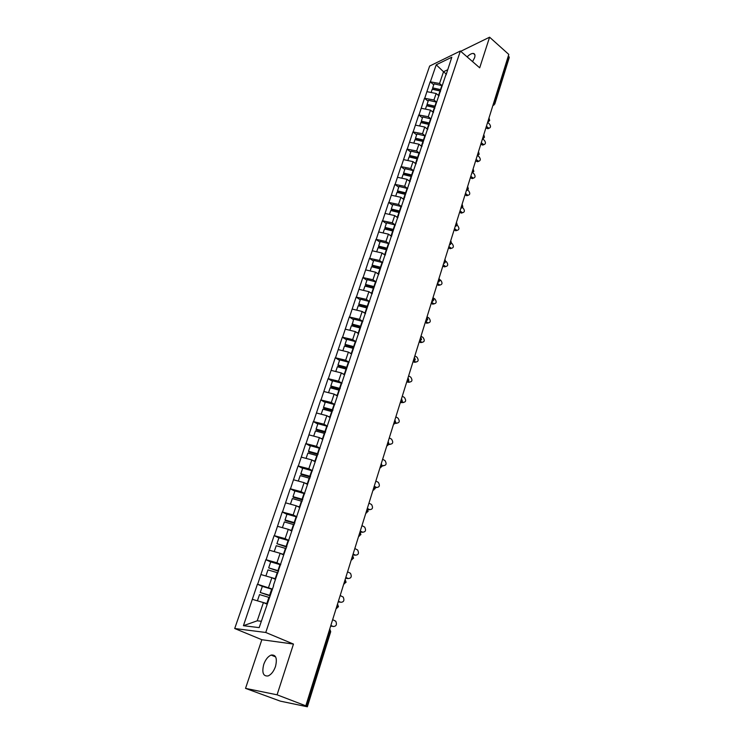 <?xml version="1.0" encoding="UTF-8"?>
<svg xmlns="http://www.w3.org/2000/svg" width="744" height="744" viewBox="0 0 744 744"><rect width="100%" height="100%" fill="white"/><g stroke="black" fill="none" stroke-linecap="round" stroke-linejoin="round"><path stroke-width="1.12" d="M263.72 664.476C265.506 659.565 267.97 656.431 271.114 655.073C275.959 654.497 277.428 658.291 275.503 666.466C273.736 671.376 271.29 674.538 268.147 675.933C263.209 676.51 261.73 672.697 263.72 664.476M467.12 56.879C469.52 54.498 471.603 53.345 473.361 53.438C474.932 53.754 475.342 55.177 474.598 57.716L472.561 61.613M245.529 688.377L277.075 694.812L293.471 644.072L261.841 639.719L245.529 688.377L280.293 701.136L307.356 706.781L304.343 705.517L305.803 705.824L508.794 54.424L489.589 37.2L460.713 51.317M261.841 639.719L234.704 628.513L429.651 66.049L460.369 51.02L265.757 632.474L234.704 628.513M267.096 604.174L263.423 602.584L257.238 620.803L243.428 625.695L259.172 627.62L273.671 585.537M243.428 625.695L257.415 584.198L262.362 586.393M272.462 589.109L257.415 584.198M257.684 584.217L265.841 559.683L270.695 561.925M280.758 564.557L276.926 562.789L265.841 559.683M266.11 559.693L274.118 535.615L278.898 537.912M288.895 540.451L285.119 538.637L274.118 535.615M274.387 535.624L282.246 511.984L286.961 514.327M296.884 516.782L293.164 514.932L282.246 511.984M282.515 511.984L290.225 488.771L294.875 491.161M304.733 493.532L301.06 491.644L290.225 488.771M290.495 488.761L298.065 465.977L302.65 468.394M312.443 470.692L308.825 468.767L298.065 465.977M298.335 465.949L305.765 443.573L310.294 446.037M320.022 448.251L316.451 446.298L305.765 443.573M306.035 443.545L313.336 421.56L317.809 424.061M327.472 426.2L323.938 424.21L313.336 421.56M313.605 421.523L320.776 399.919L325.184 402.467M334.781 404.522L331.303 402.504L320.776 399.919M321.045 399.881L328.085 378.649L332.438 381.235M341.98 383.225L338.539 381.179L328.085 378.649M328.355 378.603L335.274 357.743L339.571 360.366M349.048 362.282L345.653 360.208L335.274 357.743M335.544 357.697L342.342 337.19L346.583 339.841M355.995 341.682L352.656 339.589L342.342 337.19M342.612 337.134L349.299 316.981L353.484 319.66M360.626 327.202L352.107 325.007L353.67 319.102L362.83 321.464L359.529 319.316L349.299 316.981M349.568 316.907L356.134 297.098L360.263 299.804M369.554 301.525L366.299 299.376L356.134 297.098M356.404 297.023L362.858 277.54L366.941 280.283M376.157 281.92L372.949 279.763L362.858 277.54M363.128 277.466L369.47 258.308L373.507 261.07M382.621 262.623L379.496 260.465L369.47 258.308M369.74 258.224L375.98 239.373L379.961 242.163M388.991 243.641L385.931 241.484L375.98 239.373M376.25 239.289L382.388 220.745L386.322 223.563M395.259 224.958L392.274 222.809L382.388 220.745M382.649 220.661L388.684 202.415L392.581 205.26M401.435 206.572L398.505 204.423L388.684 202.415M388.954 202.322L394.897 184.373L398.738 187.237M407.507 188.474L404.643 186.335L394.897 184.373M395.157 184.27L400.997 166.61L404.801 169.502M413.497 170.664L410.688 168.525L400.997 166.61M401.267 166.507L407.014 149.126L410.762 152.036M419.393 153.134L416.64 150.986L407.014 149.126M407.275 149.014L412.929 131.911L416.64 134.831M425.196 135.864L422.499 133.725L412.929 131.911M413.199 131.79L418.76 114.948L422.434 117.896M430.916 118.863L428.265 116.724L418.76 114.948M419.03 114.836L424.508 98.255L428.135 101.212M436.551 102.123L433.947 99.984L424.508 98.255M424.768 98.134L430.162 81.803L433.743 84.788M442.094 85.625L439.537 83.495L430.162 81.803M430.423 81.682L436.226 64.802L451.813 57.204L446.056 74.939M273.476 585.277L446.037 74.298M275.475 579.344L271.867 577.707L268.584 587.379M271.867 577.707L260.995 574.573M283.715 554.968L280.144 553.294L276.926 562.789M280.144 553.294L269.365 550.225M291.676 530.974L288.281 529.319L285.119 538.637M288.281 529.319L277.577 526.324M299.739 507.52L296.27 505.771L293.164 514.932M296.27 505.771L285.649 502.851M307.532 484.428L304.119 482.651L301.06 491.644M304.119 482.651L293.573 479.796M315.196 461.745L311.82 459.932L308.825 468.767M311.82 459.932L301.367 457.142M322.719 439.453L319.399 437.612L316.451 446.298M319.399 437.612L309.011 434.887M330.122 417.551L326.839 415.682L323.938 424.21M326.839 415.682L316.535 413.013M337.395 396.022L334.149 394.125L331.303 402.504M334.149 394.125L323.919 391.521M344.537 374.855L341.338 372.93L338.539 381.179M341.338 372.93L331.182 370.382M351.568 354.051L348.406 352.098L345.653 360.208M348.406 352.098L338.325 349.615M358.496 333.61L355.353 331.619L352.656 339.589M355.353 331.619L345.346 329.183M358.487 333.554L358.58 334.028M365.481 313.615L362.189 311.476L359.529 319.316M362.189 311.476L352.256 309.095M365.425 313.001L365.518 313.484M372.158 293.824L368.912 291.667L366.299 299.376M368.912 291.667L359.045 289.342M372.251 292.792L372.335 293.294M378.724 274.359L375.525 272.183L372.949 279.763M375.525 272.183L365.723 269.905M378.966 272.909L379.04 273.429M385.197 255.211L382.025 253.007L379.496 260.465M382.025 253.007L372.298 250.784M385.569 253.369L385.634 253.899M391.558 236.369L388.424 234.146L385.931 241.484M388.424 234.146L378.761 231.97M392.06 234.137L392.125 234.676M397.817 217.825L394.72 215.583L392.274 222.809M394.72 215.583L385.132 213.454M398.449 215.221L398.505 215.779M403.973 199.578L400.923 197.318L398.505 204.423M400.923 197.318L391.391 195.226M404.736 196.611L404.783 197.179M410.037 181.61L407.024 179.332L404.643 186.335M407.024 179.332L397.556 177.295M410.921 178.3L410.967 178.876M416.008 163.931L413.022 161.634L410.688 168.525M413.022 161.634L403.629 159.635M417.003 160.286L417.04 160.871M421.885 146.522L418.937 144.206L416.64 150.986M418.937 144.206L409.609 142.253M422.992 142.541L423.029 143.146M427.679 129.372L424.759 127.047L422.499 133.725M424.759 127.047L415.487 125.132M428.888 125.085L428.916 125.69M433.38 112.493L430.497 110.149L428.265 116.724M430.497 110.149L421.281 108.271M434.691 107.889L434.719 108.512M438.988 95.855L436.142 93.502L433.947 99.984M436.142 93.502L426.991 91.67M440.411 90.963L440.429 91.596M493.821 102.458L494.286 102.858L508.784 56.302L508.338 55.902M508.784 56.302L509.249 57.521L494.788 104.03L494.286 102.858L493.188 104.495M446.149 73.972L443.526 71.75L439.537 83.495M447.544 69.834L443.526 71.75L436.226 64.802M277.075 694.812L305.803 705.824M293.471 644.072L265.757 632.474M460.369 51.02L479.694 67.816L489.589 37.2M257.238 620.803L261.321 621.268M263.423 602.584L252.476 599.366M440.448 90.861L432.673 89.122L432.692 87.876L434.068 83.84L441.843 85.569L440.476 89.615L432.692 87.876M488.724 128.368L486.836 128.321L488.213 127.782L489.143 128.201C490.863 127.512 490.956 126.089 489.403 123.922L487.608 122.416M439.22 95.195L437.779 94.86M440.411 91.075L432.227 89.243L431.111 92.498M488.213 127.782L486.409 126.275M486.836 128.321L485.99 127.615M434.868 107.387L427.037 105.62L427.047 104.393L428.451 100.291L436.272 102.058L434.877 106.16L427.047 104.393M483.647 144.736L481.74 144.717L483.107 144.187L484.009 144.596C485.795 143.927 485.906 142.485 484.325 140.272L482.512 138.784M433.603 111.823L432.134 111.479M434.784 107.638L426.572 105.778L425.428 109.117M483.107 144.187L481.284 142.699M481.74 144.717L480.875 144.011M429.195 124.164L421.318 122.369L421.318 121.16L422.741 117.003L430.609 118.789L429.204 122.965L421.318 121.16M478.485 161.355L476.56 161.355L477.936 160.844L478.792 161.243C480.652 160.592 480.773 159.132 479.173 156.872L477.639 155.636M427.902 128.712L426.405 128.359M429.102 124.462L420.834 122.574L419.663 125.996M477.936 160.844L476.095 159.365M476.56 161.355L475.686 160.657M423.448 141.211L415.505 139.379L415.496 138.189L416.938 133.967L424.871 135.789L423.438 140.021L415.496 138.189M473.249 178.216L471.305 178.244L472.691 177.751L473.491 178.132C475.425 177.5 475.574 176.03 473.937 173.724L472.719 172.748M422.108 145.861L420.583 145.499M423.327 141.546L415.003 139.621L413.803 143.127M472.691 177.751L470.822 176.282M471.305 178.244L470.422 177.546M417.598 158.509L409.609 156.649L409.591 155.477L411.051 151.19L419.039 153.05L417.589 157.347L409.591 155.477M467.939 195.337L465.977 195.384L468.116 195.272C470.115 194.668 470.292 193.18 468.627 190.817L467.623 190.036M419.635 153.19L419.039 153.05M416.231 163.271L414.668 162.899M417.468 158.891L409.088 156.938L407.861 160.537M467.353 194.919L465.474 193.449M465.977 195.384L465.084 194.696M411.664 176.086L403.62 174.189L403.583 173.045L405.08 168.683L413.115 170.571L411.637 174.942L403.583 173.045M462.545 212.719L460.564 212.784L462.647 212.682C464.73 212.096 464.926 210.599 463.233 208.18L462.405 207.548M413.72 170.72L413.115 170.571M410.26 180.959L408.661 180.578M411.525 176.514L403.081 174.515L401.816 178.216M461.94 212.338L460.034 210.887M460.564 212.784L459.662 212.105M405.638 193.933L397.538 191.999L397.491 190.883L399.007 186.456L407.098 188.372L405.601 192.817L397.491 190.883M457.058 230.361L457.104 230.352C459.262 229.794 459.485 228.278 457.765 225.804L457.039 225.265M407.703 188.53L407.098 188.372M404.197 198.927L402.56 198.527M405.48 194.407L396.98 192.38L395.687 196.174M456.453 230.026L454.519 228.594M455.058 230.454L454.147 229.775M399.509 212.068L391.353 210.096L391.298 208.999L392.832 204.498L400.988 206.46L399.463 210.971L391.298 208.999M450.074 248.691L451.469 248.291C453.71 247.761 453.952 246.236 452.203 243.707L451.515 243.204M401.602 206.618L400.988 206.46M398.031 217.183L396.347 216.764M399.333 212.589L390.777 210.524L389.447 214.412M450.873 247.994L448.92 246.562M449.478 248.394L448.558 247.724M393.288 230.491L385.076 228.482L385.011 227.413L386.573 222.837L394.785 224.837L393.232 229.412L385.011 227.413M445.805 266.529L444.345 266.891L445.74 266.51C448.065 266.017 448.334 264.473 446.558 261.879L445.786 261.33M395.399 224.995L394.785 224.837M391.772 235.727L390.042 235.299M393.102 231.068L384.481 228.957L383.113 232.946M445.2 266.24L443.229 264.827M443.815 266.622L442.875 265.952M386.973 249.212L378.696 247.166L378.612 246.115L380.203 241.474L388.47 243.502L386.899 248.161L378.612 246.115M440.029 285.045L438.523 285.371L439.918 285.008C442.336 284.552 442.634 282.999 440.82 280.349L439.778 279.614M389.093 243.669L388.47 243.502M385.411 254.578L383.634 254.132M386.759 249.835L378.073 247.687L376.678 251.788M439.453 284.766L437.453 283.371M438.049 285.129L437.109 284.468M380.547 268.231L372.205 266.157L372.121 265.124L373.73 260.409L382.063 262.474L380.463 267.208L372.121 265.124M434.161 303.859L432.608 304.138L434.003 303.803C436.505 303.394 436.84 301.822 434.998 299.097L433.101 297.795M382.686 262.641L382.063 262.474M378.938 273.727L377.115 273.262M380.314 268.909L371.572 266.724L370.14 270.928M433.603 303.589L431.576 302.204M432.199 303.924L431.25 303.273M374.018 287.565L365.62 285.454L365.518 284.45L367.155 279.651L375.543 281.762L373.925 286.57L365.518 284.45M428.191 322.961L426.591 323.203L427.995 322.896C430.59 322.524 430.953 320.943 429.083 318.153L427.037 316.777M376.176 281.93L375.543 281.762M372.316 293.183L370.484 292.718M373.767 288.3L364.96 286.077L363.481 290.383M427.661 322.71L425.615 321.343M426.256 323.026L425.298 322.375M367.378 307.226L358.915 305.068L358.803 304.091L360.468 299.218L368.922 301.367L367.276 306.249L358.803 304.091M422.127 342.38L420.49 342.575L421.885 342.296C424.573 341.97 424.964 340.371 423.066 337.506L421.002 336.149M369.554 301.534L368.922 301.367M365.453 312.926L363.742 312.48M367.108 308.007L358.236 305.747L356.729 310.164M421.625 342.147L419.969 341.059M420.221 342.426L419.244 341.794M415.97 362.114L414.278 362.254L415.682 362.002C418.454 361.724 418.881 360.115 416.956 357.176L414.864 355.837M360.914 326.365L351.977 324.058M358.654 333.052L356.878 332.587M360.347 328.048L351.401 325.742L349.857 330.28M415.496 361.891L414.166 361.045M414.092 362.151L413.097 361.519M353.772 347.522L345.188 345.281L345.039 344.36L346.76 339.32L355.344 341.552L353.632 346.611L345.039 344.36M409.702 382.165L407.963 382.258L409.377 382.025C412.241 381.802 412.697 380.184 410.744 377.171L408.633 375.85M355.985 341.728L355.344 341.552M351.745 353.512L349.894 353.019M353.465 348.425L344.453 346.072L342.863 350.731M409.256 381.96L408.224 381.319M407.852 382.193L407.312 381.858M346.788 368.178L338.139 365.899L337.981 365.016L339.738 359.882L348.378 362.161L346.648 367.294L337.981 365.016M403.332 402.551L401.555 402.588L402.96 402.383C405.926 402.216 406.41 400.588 404.438 397.491L402.29 396.189M349.029 362.337L348.378 362.161M344.723 374.316L342.779 373.804M346.462 369.145L337.395 366.746L335.758 371.535M402.923 402.365L402.076 401.853M339.692 389.196L330.978 386.861L330.81 386.015L332.587 380.798L341.301 383.113L339.534 388.34L330.81 386.015M395.38 423.234L396.478 423.103C399.5 422.955 400.021 421.299 398.04 418.165L395.854 416.863M396.85 423.271L395.259 423.364M341.952 383.3L341.301 383.113M340.185 388.526L339.534 388.34M337.571 395.483L335.535 394.934M339.348 390.228L330.206 387.782L328.523 392.692M332.717 410.632L323.696 408.196L323.51 407.377L325.323 402.067L334.093 404.438L332.298 409.749L323.51 407.377M388.982 444.28L389.93 444.187C392.944 444.038 393.502 442.382 391.595 439.211L389.298 437.881M390.256 444.335L388.898 444.494M334.754 404.615L334.093 404.438M332.959 409.935L332.298 409.749M330.299 417.012L328.16 416.435M332.103 411.664L322.896 409.172L321.166 414.213M325.379 432.385L316.284 429.893L316.079 429.111L317.921 423.708L326.765 426.126L324.942 431.529L316.079 429.111M382.258 465.707L383.272 465.632C386.285 465.474 386.871 463.81 385.039 460.62L382.639 459.262M383.551 465.763L382.239 465.893M327.425 426.312L326.765 426.126M325.602 431.725L324.942 431.529M322.905 438.923L320.636 438.3M324.737 433.482L315.456 430.934L313.689 436.114M317.911 454.51L308.741 451.971L308.518 451.227L310.397 445.73L319.316 448.186L317.446 453.701L308.518 451.227M375.236 487.506L376.501 487.441C379.505 487.283 380.128 485.599 378.361 482.391L375.86 481.005M376.724 487.543L375.255 487.59M319.976 448.381L319.316 448.186M318.116 453.887L317.446 453.701M315.372 461.215L312.964 460.545M317.297 455.691L307.886 453.087L306.072 458.397M376.501 487.441L374.669 486.455M310.304 477.034L301.069 474.44L300.827 473.733L302.743 468.134L311.727 470.645L309.829 476.253L300.827 473.733M369.777 509.705L368.187 509.659L369.61 509.621C372.614 509.463 373.274 507.771 371.582 504.544L368.968 503.121M312.396 470.84L311.727 470.645M310.499 476.448L309.829 476.253M307.709 483.907L305.133 483.181M309.857 478.346L300.185 475.621L298.316 481.08M369.61 509.621L367.322 508.422M302.566 499.949L293.257 497.308L293.006 496.639L294.95 490.947L303.998 493.505L302.073 499.215L293.006 496.639M362.709 532.248L361.184 532.192L362.598 532.192C365.602 532.025 366.29 530.323 364.672 527.077L361.956 525.617M304.677 493.7L303.998 493.505M302.752 499.41L302.073 499.215M299.906 507.008L297.135 506.218M302.101 501.344L292.346 498.564L290.43 504.172M362.598 532.192L360.282 531.011M361.184 532.192L360.087 531.635M294.689 523.283L285.305 520.586L285.036 519.954L287.017 514.16L296.14 516.773L294.178 522.586L285.036 519.954M355.52 555.182L354.051 555.117L355.465 555.154C358.469 554.987 359.194 553.266 357.65 550.002L354.823 548.514M296.819 516.978L296.14 516.773M294.857 522.781L294.178 522.586M291.964 530.519L288.96 529.644M294.196 524.753L284.366 521.916L282.394 527.673M355.465 555.154L353.112 554.001M354.051 555.117L352.935 554.568M286.663 547.045L276.917 543.706L278.935 537.8L288.133 540.47L286.133 546.384L276.917 543.706M345.83 577.391L348.211 578.525L346.788 578.451L348.211 578.525C351.205 578.339 351.968 576.609 350.498 573.326L347.569 571.811M288.821 540.674L288.133 540.47M286.821 546.589L286.133 546.384M283.882 554.466L280.572 553.499M286.142 548.588L276.238 545.696L274.22 551.611M346.788 578.451L345.662 577.911M275.512 579.241L274.759 579.018M278.498 571.234L268.658 567.877L270.714 561.869L279.977 564.594L277.94 570.62L268.658 567.877M340.659 602.296L340.817 602.305C343.812 602.119 344.612 600.371 343.207 597.069L340.175 595.516M280.674 564.798L279.977 564.594M278.637 570.825L277.94 570.62M275.652 578.841L271.96 577.753M269.607 577.056L265.915 575.996M277.949 572.861L267.961 569.913L265.896 575.958M340.817 602.305L338.408 601.199M339.404 602.194L338.26 601.673M267.143 604.035L265.915 603.663M270.184 595.879L260.242 592.503L262.334 586.384L271.672 589.164L269.607 595.302L260.242 592.503M332.987 626.485L333.303 626.513C336.288 626.318 337.116 624.56 335.795 621.24L332.652 619.65M272.378 589.378L271.672 589.164M270.305 595.516L269.607 595.302M267.263 603.682L257.498 600.845M269.607 597.59L259.535 594.577L257.433 600.734M333.303 626.513L330.848 625.444M331.88 626.364L330.727 625.853M306.398 706.307L329.815 631.098L329.173 630.819M307.356 706.781L330.708 631.684L329.815 631.098L329.759 628.95M493.886 105.155L492.928 105.332M488.045 121.002L489.152 119.356L488.901 118.268M488.743 121.644L487.785 121.839M482.819 137.77L483.935 136.115L483.684 134.99M483.526 138.393L482.568 138.589M477.518 154.789L478.643 153.115L478.401 151.971M478.234 155.384L477.267 155.598M472.133 172.069L473.268 170.385L473.026 169.204M472.849 172.645L471.882 172.859M466.665 189.608L467.809 187.925L467.576 186.707M467.39 190.176L466.423 190.399M461.113 207.437L462.257 205.725L462.033 204.479M461.847 207.976L460.871 208.208L462.824 206.813L462.303 204.805M455.477 225.534L456.63 223.823L456.407 222.54M456.202 226.055L455.235 226.297M449.739 243.92L450.901 242.2L450.687 240.879M450.483 244.432L449.506 244.674M443.917 262.604L445.089 260.865L444.884 259.517M444.661 263.088L443.694 263.339M438.002 281.595L439.183 279.837L438.988 278.451M438.746 282.05L437.779 282.311M431.994 300.883L433.185 299.116L432.989 297.684M432.738 301.329L431.771 301.59M425.884 320.487L427.084 318.711L426.898 317.242M426.628 320.915L425.67 321.176M419.672 340.427L420.881 338.632L420.695 337.125M420.425 340.826L419.458 341.096M413.357 360.691L414.575 358.878L414.399 357.334M414.101 361.072L413.153 361.342M406.931 381.291L408.168 379.468L408 377.878M407.684 381.653L406.736 381.923M400.402 402.244L401.648 400.412L401.49 398.775M401.146 402.588L400.216 402.857M393.762 423.559L395.018 421.709L394.869 420.025M394.506 423.875L393.576 424.154M387.01 445.238L388.266 443.368L388.126 441.638M387.745 445.535L386.834 445.814M380.138 467.288L381.402 465.409L381.272 463.633M380.863 467.567L379.961 467.846M373.144 489.729L374.427 487.832L374.306 486.009M373.86 489.989L372.977 490.268M366.029 512.57L367.322 510.654L367.211 508.784M366.727 512.811L365.871 513.081M358.785 535.81L360.087 533.885L359.984 531.96M359.464 536.043L358.627 536.303M351.41 559.479L352.721 557.535L352.628 555.554M352.07 559.683L351.261 559.944M343.905 583.566L345.225 581.613L345.142 579.576M344.546 583.761L343.765 584.012M336.251 608.108L337.59 606.128L337.525 604.035M336.874 608.285L336.13 608.518M440.011 90.982L438.635 95.046M434.412 107.555L433.017 111.684M428.73 124.378L427.307 128.563M422.955 141.453L421.513 145.712M417.096 158.798L415.636 163.122M411.144 176.421L409.656 180.811M405.099 194.314L403.583 198.778M398.951 212.496L397.417 217.025M392.711 230.966L391.158 235.569M386.368 249.733L384.788 254.411M379.924 268.807L378.315 273.569M373.376 288.198L371.74 293.034M366.708 307.904L365.053 312.824M362.189 321.287L360.514 326.263M359.938 327.946L358.255 332.94M353.056 348.322L351.345 353.4M346.053 369.043L344.314 374.204M338.939 390.116L337.162 395.371M331.694 411.553L329.88 416.9M324.319 433.361L322.478 438.811M316.823 455.561L314.954 461.094M309.188 478.15L307.281 483.786M301.422 501.14L299.479 506.878M293.508 524.548L291.536 530.388M285.454 548.384L283.445 554.336M277.252 572.657L275.206 578.711M268.9 597.376L266.817 603.551M271.114 655.073L275.652 656.915M473.361 53.438L474.858 54.758M492.872 105.527L494.788 104.03M487.739 122.007L489.664 120.519L489.189 118.575M482.521 138.728L484.456 137.259L483.981 135.306M477.239 155.701L479.173 154.25L478.68 152.278M471.863 172.934L473.807 171.501L473.305 169.52M466.414 190.436L468.357 189.023L467.846 187.023M455.235 226.288L457.207 224.893L456.667 222.856M449.516 244.646L451.496 243.251L450.948 241.205M443.703 263.302L445.693 261.897L445.135 259.833M437.798 282.264L439.806 280.851L439.23 278.768M431.79 301.525L433.817 300.111L433.222 298.009M425.689 321.11L427.726 319.688L427.121 317.558M419.486 341.012L421.541 339.58L420.918 337.432M413.18 361.249L415.254 359.808L414.613 357.632M406.763 381.83L408.856 380.379L408.196 378.175M400.244 402.755L402.355 401.295L401.676 399.054M393.613 424.034L395.734 422.564L395.045 420.295M386.871 445.693L389.01 444.205L388.294 441.899M380.007 467.716L382.165 466.209L381.43 463.875M373.014 490.129L375.199 488.613L374.446 486.241M365.909 512.942L368.113 511.407L367.331 508.989M358.673 536.164L360.896 534.601L360.096 532.146M351.308 559.795L353.549 558.223L352.73 555.721M343.812 583.863L346.072 582.264L345.225 579.716M336.167 608.378L338.464 606.751L337.581 604.147M330.708 631.684L329.806 629.024M487.776 128.749L489.143 128.201M482.633 145.127L484.009 144.596M477.416 161.755L478.792 161.243M472.115 178.625L473.491 178.132M466.73 195.746L468.116 195.272M461.261 213.128L462.647 212.682M455.709 230.78L457.104 230.352M444.345 266.891L445.74 266.51M438.523 285.371L439.918 285.008M432.608 304.138L434.003 303.803M426.591 323.203L427.995 322.896M420.49 342.575L421.885 342.296M414.278 362.254L415.682 362.002M407.963 382.258L409.377 382.025M401.555 402.588L402.96 402.383"/></g></svg>
